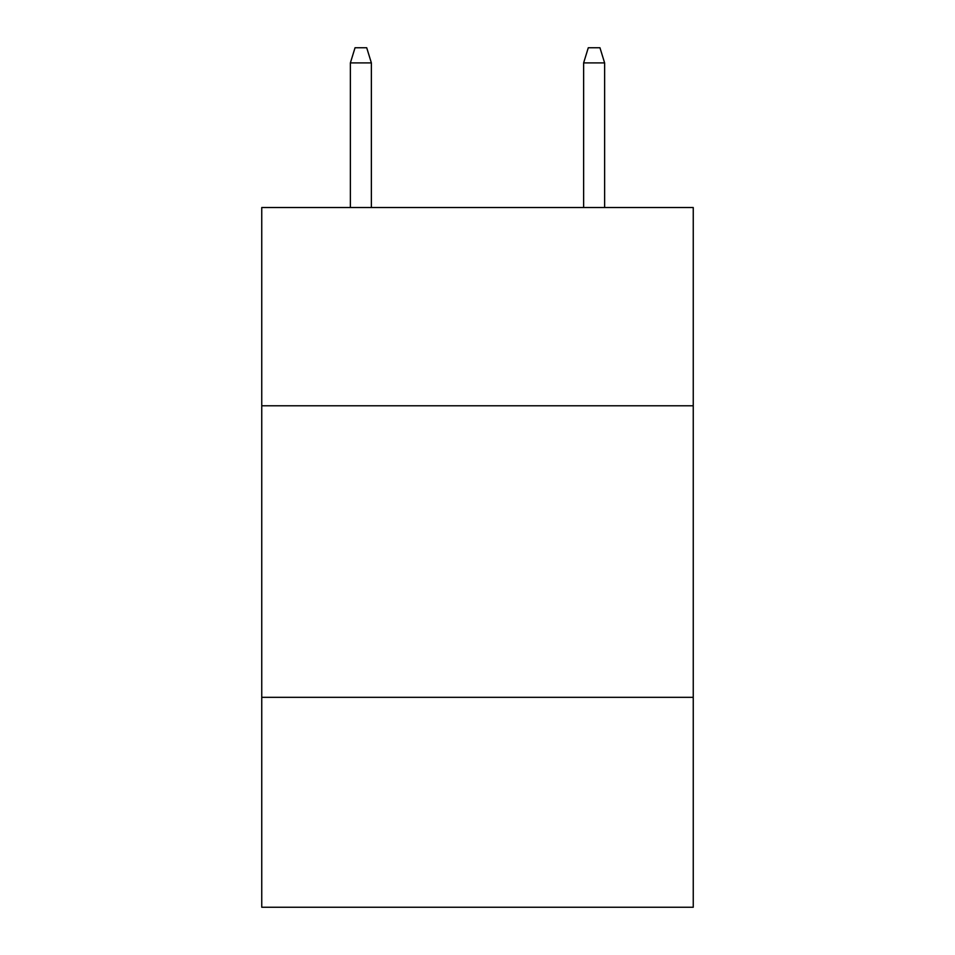 <?xml version="1.0" encoding="UTF-8"?>
<svg xmlns="http://www.w3.org/2000/svg" width="955" height="955" viewBox="0 0 955 955"><rect width="100%" height="100%" fill="white"/><g stroke="black" fill="none" stroke-linecap="round" stroke-linejoin="round"><path stroke-width="1.43" d="M693.246 405.78L693.246 207.522L261.754 207.522L261.754 405.78L693.246 405.78L693.246 907.25L261.754 907.25L261.754 405.78M693.246 697.329L261.754 697.329M371.376 207.522L371.376 62.911L350.378 62.911L350.378 207.522M350.378 62.911L355.045 47.75L366.708 47.75L371.376 62.911M583.624 62.911L588.292 47.75L599.955 47.75L604.622 62.911L583.624 62.911L583.624 207.522M604.622 62.911L604.622 207.522"/></g></svg>

